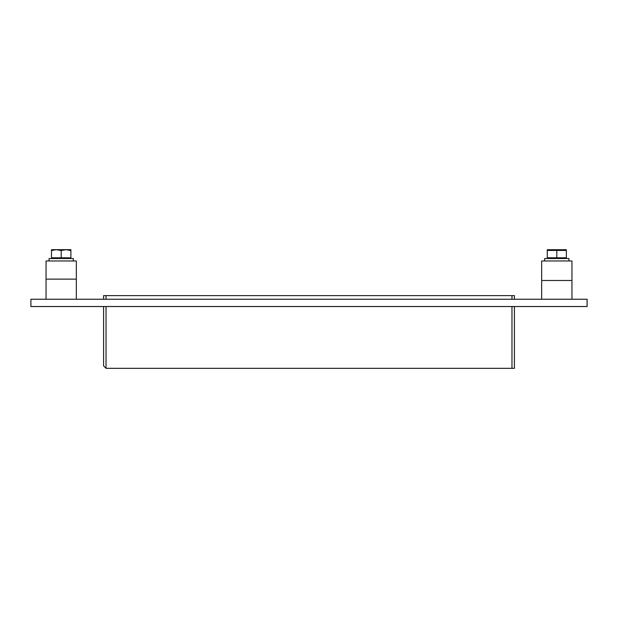 <?xml version="1.0" encoding="UTF-8"?>
<svg xmlns="http://www.w3.org/2000/svg" width="618" height="618" viewBox="0 0 618 618"><rect width="100%" height="100%" fill="white"/><g stroke="black" fill="none" stroke-linecap="round" stroke-linejoin="round"><path stroke-width="0.93" d="M511.974 306.52L511.974 368.32L514.392 368.32L514.392 306.52M511.974 368.32L106.026 368.32L103.608 365.895L106.026 368.32L106.026 306.52M106.026 299.251L106.026 295.613L103.608 295.613L103.608 299.251M106.026 295.613L511.974 295.613L511.974 299.251M514.392 299.251L514.392 295.613L511.974 295.613M587.1 306.52L30.9 306.52L30.9 299.251L587.1 299.251L587.1 306.52M103.608 306.52L103.608 365.895M541.662 280.495L571.951 280.495L571.951 260.958L541.662 260.958L541.662 299.251M76.338 260.958L46.049 260.958L46.049 279.135L76.338 279.135L76.338 260.958M544.69 260.958L544.69 258.533L568.923 258.533L568.923 260.958M49.077 260.958L49.077 258.533L73.31 258.533L73.31 260.958M556.803 250.437L566.343 250.437L566.343 257.806L556.803 257.806L556.803 250.437L547.27 250.437L547.27 257.806L556.803 257.806M566.343 249.703L547.27 249.703M51.503 250.545L51.503 257.806L70.885 257.806L70.885 250.545L66.08 249.68L61.197 250.545L56.308 249.68L51.503 250.545L51.503 249.68L56.308 249.68M61.197 250.545L61.197 257.806M66.08 249.68L70.885 249.68L70.885 250.545M66.002 249.68L56.385 249.68M76.338 299.251L76.338 279.135M46.049 299.251L46.049 279.135M571.951 299.251L571.951 280.495M565.74 258.533L565.74 257.806M547.872 258.533L547.872 257.806M70.128 258.533L70.128 257.806M52.26 258.533L52.26 257.806"/></g></svg>
